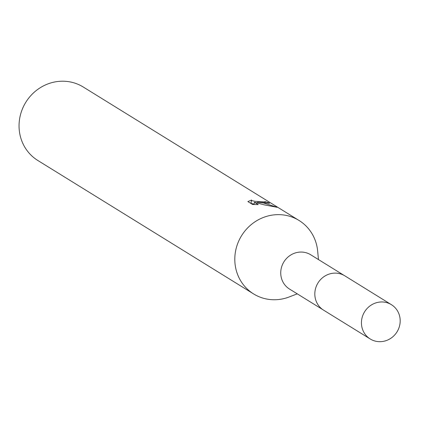 <?xml version="1.0" encoding="UTF-8"?>
<svg xmlns="http://www.w3.org/2000/svg" width="421" height="421" viewBox="0 0 421 421"><rect width="100%" height="100%" fill="white"/><g stroke="black" fill="none" stroke-linecap="round" stroke-linejoin="round"><path stroke-width="0.63" d="M343.957 275.329L310.714 254.773A20.155 19.066 121.7 0 0 303.136 252.168A20.155 19.066 121.7 0 0 282.033 265.698A20.155 19.066 121.7 0 0 289.511 289.053L322.754 309.614M318.476 259.573L317.634 250.9A43.189 40.863 121.7 0 0 299.036 220.462A43.189 40.863 121.7 0 0 282.791 214.884A43.189 40.863 121.7 0 0 237.576 243.88A43.189 40.863 121.7 0 0 253.6 293.926A43.189 40.863 121.7 0 0 269.84 299.51A43.189 40.863 121.7 0 0 289.138 296.973L297.273 293.858M262.962 202.617L257.499 202.269L263.525 202.964L277.16 207.306L264.272 204.869L254.4 202.248L258.205 204.601L252.574 204.469L247.88 201.57L251.611 200.033L251.747 200.617L255.058 201.317L265.093 201.954L264.909 201.585A43.189 40.863 -58.3 0 1 269.093 202.864L269.577 203.285L262.962 202.617M299.036 220.462L83.279 87.031A43.189 40.863 121.7 0 0 67.039 81.448A43.189 40.863 121.7 0 0 21.824 110.449A43.189 40.863 121.7 0 0 37.848 160.496L253.6 293.926M251.074 202.922L250.369 203.106M269.019 203.348L269.093 202.864M257.394 202.959L257.499 202.269M254.116 204.117L251.305 203.496L251.048 203.111L251.484 200.238M254.052 204.522L254.4 202.248M399.95 323.944A20.155 19.066 121.7 0 0 391.419 304.683A20.155 19.066 121.7 0 0 361.676 319.697A20.155 19.066 121.7 0 0 370.217 338.968A20.155 19.066 121.7 0 0 399.95 323.944M391.419 304.683L344.846 275.844A20.182 19.098 121.7 0 0 315.055 290.885A20.182 19.098 121.7 0 0 323.612 310.177L370.217 338.968M265.193 201.87L265.046 202.838"/></g></svg>
